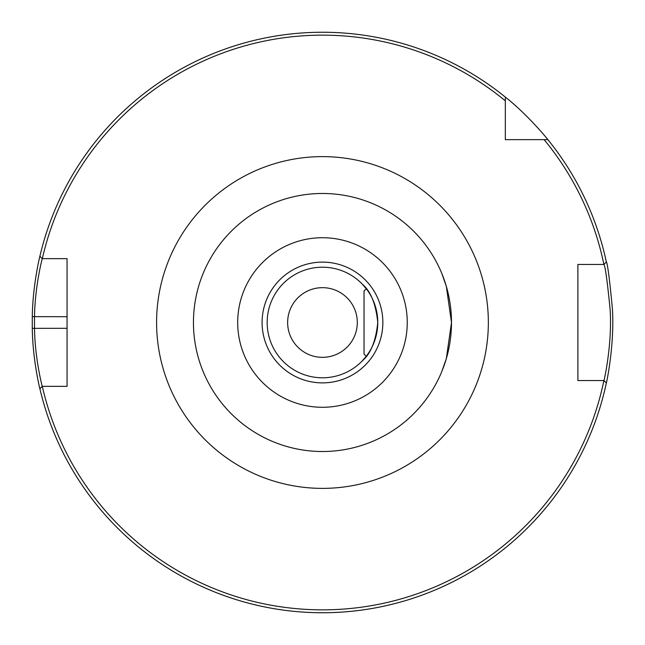 <?xml version="1.0" encoding="UTF-8"?>
<svg xmlns="http://www.w3.org/2000/svg" width="645" height="645" viewBox="0 0 645 645"><rect width="100%" height="100%" fill="white"/><g stroke="black" fill="none" stroke-linecap="round" stroke-linejoin="round"><path stroke-width="0.97" d="M322.476 451.516A129.016 129.016 0 0 1 210.738 257.992A129.016 129.016 0 0 1 434.206 257.992A129.016 129.016 0 0 1 322.476 451.516A129.016 129.016 0 0 0 434.206 257.992A129.016 129.016 0 0 0 210.738 257.992A129.016 129.016 0 0 0 322.476 451.516M451.492 322.5L446.332 286.396L441.962 273.843L446.332 286.396L451.492 322.5L446.332 358.604L441.962 371.157L446.332 358.604L451.492 322.5M42.312 258.645A287.347 287.347 0 0 1 505.333 100.846L505.333 97.097A290.25 290.25 0 0 0 39.877 256.283L42.239 258.645L67.056 258.645L67.056 386.355L42.239 386.355C42.36 386.992 34.967 359.442 34.499 328.305L34.499 316.695C34.991 285.598 42.385 257.952 42.239 258.645L42.312 258.645M42.239 386.355L39.877 388.717A290.25 290.25 0 0 0 606.356 382.953L603.954 380.55L577.896 380.55L577.896 264.45L603.954 264.45C605.3 266.385 607.356 281.422 610.122 309.552C612.419 344.446 603.922 381.703 603.954 380.55L603.897 380.55A287.347 287.347 0 0 1 42.312 386.355M544.13 139.642A287.347 287.347 0 0 1 603.897 264.45L606.356 262.047A290.25 290.25 0 0 0 547.879 139.642L505.333 139.642L505.333 100.846M362.305 360.845L366.239 356.274L364.03 354.065L364.03 290.935L366.239 288.726L362.305 284.155C370.722 291.209 375.874 303.989 377.768 322.5C375.874 341.012 370.722 353.791 362.305 360.845M322.476 377.793A55.293 55.293 0 0 1 274.585 294.854A55.293 55.293 0 0 1 370.359 294.854A55.293 55.293 0 0 1 322.476 377.793M322.476 382.88A60.38 60.38 0 0 1 270.182 292.306A60.38 60.38 0 0 1 374.761 292.306A60.38 60.38 0 0 1 322.476 382.88M322.476 357.33A34.83 34.83 0 0 1 292.306 305.085A34.83 34.83 0 0 1 352.638 305.085A34.83 34.83 0 0 1 322.476 357.33M322.476 407.285A84.785 84.785 0 0 0 395.893 280.107A84.785 84.785 0 0 0 249.051 280.107A84.785 84.785 0 0 0 322.476 407.285M592.755 264.45L577.896 264.45L577.896 380.55L592.755 380.55M40.071 255.444C40.232 254.719 32.774 283.865 32.282 316.647L32.282 328.353C32.75 361.184 40.2 390.225 40.071 389.556M320.492 612.742L318.187 612.718M305.109 612.226L303.924 612.153M296.837 611.613L293.249 611.275M291.072 611.049L290.492 610.984M303.368 612.121L311.301 612.532M319.718 612.734L324.685 612.742M334.755 612.492L339.883 612.226M346.438 611.758L351.993 611.242M351.34 611.307L347.333 611.686M341.261 612.137L333.465 612.54M327.87 612.702L324.04 612.742M505.333 97.097C527.183 114.165 548.04 139.57 547.879 139.642M606.195 383.711C606.163 384.928 614.725 345.639 612.403 308.842C609.622 279.18 607.55 263.329 606.195 261.289M322.476 488.378A165.878 165.878 0 0 0 466.125 239.561A165.878 165.878 0 0 0 178.818 239.561A165.878 165.878 0 0 0 322.476 488.378M67.056 328.305L32.282 328.353M67.056 316.695L32.282 316.647"/></g></svg>
